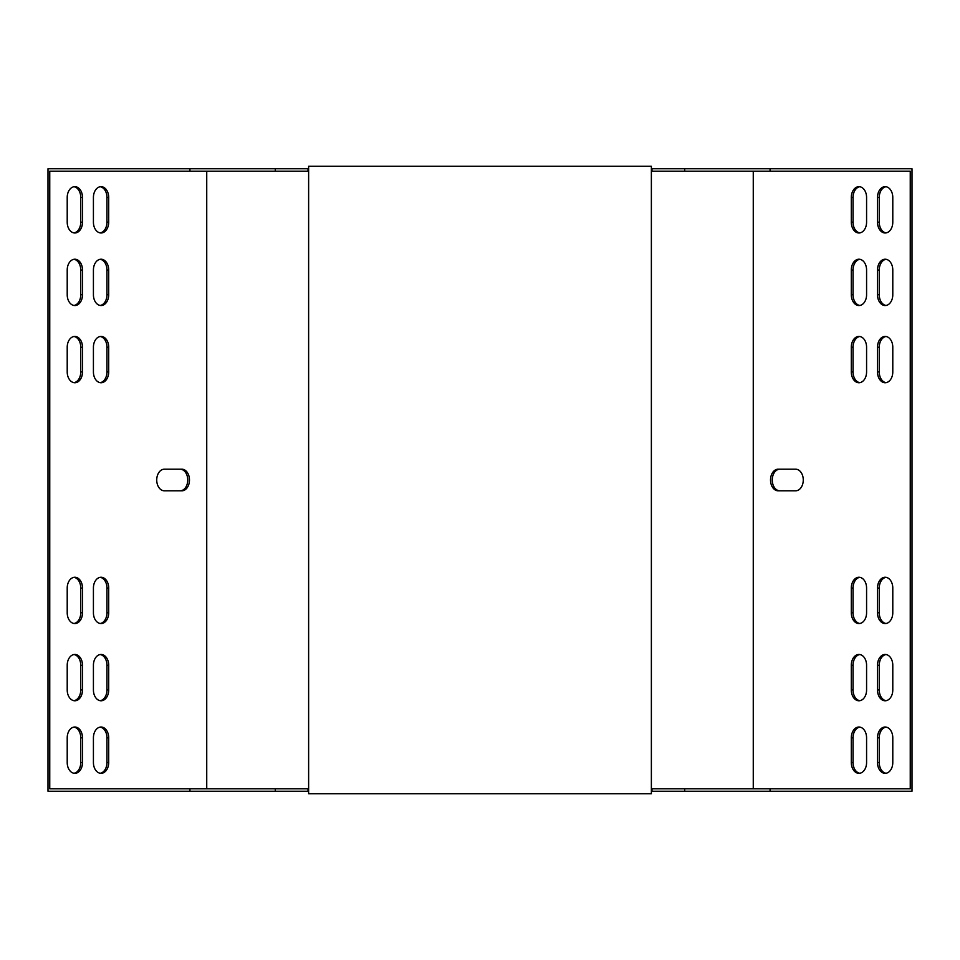 <?xml version="1.0" encoding="UTF-8"?>
<svg xmlns="http://www.w3.org/2000/svg" width="960" height="960" viewBox="0 0 960 960"><rect width="100%" height="100%" fill="white"/><g stroke="black" fill="none" stroke-linecap="round" stroke-linejoin="round"><path stroke-width="1.44" d="M651.372 168.756L912 168.756L912 791.244L651.372 791.244M308.628 791.244L48 791.244L48 168.756L189.924 168.756L189.924 171.228L49.752 171.228L49.752 788.772L308.628 788.772M770.076 168.756L770.076 171.228L910.248 171.228L910.248 788.772L651.372 788.772M308.628 168.756L189.924 168.756M770.076 171.228L651.372 171.228M308.628 171.228L189.924 171.228M859.812 623.508A10.812 7.644 90 0 1 853.044 612.78L853.044 588.072A10.812 7.644 90 0 1 859.812 577.332M886.02 623.508A10.812 7.644 90 0 1 879.252 612.78L879.252 588.072A10.812 7.644 90 0 1 886.02 577.332M886.02 700.704A10.812 7.644 90 0 1 879.252 689.964L879.252 665.268A10.812 7.644 90 0 1 886.02 654.528M859.812 700.704A10.812 7.644 90 0 1 853.044 689.964L853.044 665.268A10.812 7.644 90 0 1 859.812 654.528M859.812 232.908A10.812 7.644 90 0 1 853.044 222.168L853.044 197.472A10.812 7.644 90 0 1 859.812 186.732M859.812 773.268A10.812 7.644 90 0 1 853.044 762.528L853.044 737.832A10.812 7.644 90 0 1 859.812 727.092M886.02 773.268A10.812 7.644 90 0 1 879.252 762.528L879.252 737.832A10.812 7.644 90 0 1 886.02 727.092M886.02 232.908A10.812 7.644 90 0 1 879.252 222.168L879.252 197.472A10.812 7.644 90 0 1 886.02 186.732M779.904 490.812A10.812 7.644 90 0 1 772.26 480A10.812 7.644 90 0 1 779.904 469.188M859.812 305.472A10.812 7.644 90 0 1 853.044 294.732L853.044 270.036A10.812 7.644 90 0 1 859.812 259.296M886.02 305.472A10.812 7.644 90 0 1 879.252 294.732L879.252 270.036A10.812 7.644 90 0 1 886.02 259.296M886.02 382.668A10.812 7.644 90 0 1 879.252 371.928L879.252 347.22A10.812 7.644 90 0 1 886.02 336.492M859.812 382.668A10.812 7.644 90 0 1 853.044 371.928L853.044 347.22A10.812 7.644 90 0 1 859.812 336.492M866.58 588.072L866.58 612.78A10.812 7.644 90 0 1 858.948 623.58A10.812 7.644 90 0 1 851.304 612.78L851.304 588.072A10.812 7.644 90 0 1 858.948 577.26A10.812 7.644 90 0 1 866.58 588.072M892.788 588.072L892.788 612.78A10.812 7.644 90 0 1 885.144 623.58A10.812 7.644 90 0 1 877.5 612.78L877.5 588.072A10.812 7.644 90 0 1 885.144 577.26A10.812 7.644 90 0 1 892.788 588.072M877.5 689.964L877.5 665.268A10.812 7.644 90 0 1 885.144 654.456A10.812 7.644 90 0 1 892.788 665.268L892.788 689.964A10.812 7.644 90 0 1 885.144 700.776A10.812 7.644 90 0 1 877.5 689.964L879.252 689.964M851.304 689.964L851.304 665.268A10.812 7.644 90 0 1 858.948 654.456A10.812 7.644 90 0 1 866.58 665.268L866.58 689.964A10.812 7.644 90 0 1 858.948 700.776A10.812 7.644 90 0 1 851.304 689.964L853.044 689.964M866.58 197.472L866.58 222.168A10.812 7.644 90 0 1 858.948 232.98A10.812 7.644 90 0 1 851.304 222.168L851.304 197.472A10.812 7.644 90 0 1 858.948 186.66A10.812 7.644 90 0 1 866.58 197.472M851.304 762.528L851.304 737.832A10.812 7.644 90 0 1 858.948 727.02A10.812 7.644 90 0 1 866.58 737.832L866.58 762.528A10.812 7.644 90 0 1 858.948 773.34A10.812 7.644 90 0 1 851.304 762.528L853.044 762.528M753.264 788.772L753.264 171.228M877.5 762.528L877.5 737.832A10.812 7.644 90 0 1 885.144 727.02A10.812 7.644 90 0 1 892.788 737.832L892.788 762.528A10.812 7.644 90 0 1 885.144 773.34A10.812 7.644 90 0 1 877.5 762.528L879.252 762.528M892.788 197.472L892.788 222.168A10.812 7.644 90 0 1 885.144 232.98A10.812 7.644 90 0 1 877.5 222.168L877.5 197.472A10.812 7.644 90 0 1 885.144 186.66A10.812 7.644 90 0 1 892.788 197.472M778.164 469.188L795.624 469.188A10.812 7.644 90 0 1 803.268 480A10.812 7.644 90 0 1 795.624 490.812L778.164 490.812A10.812 7.644 90 0 1 770.52 480A10.812 7.644 90 0 1 778.164 469.188M866.58 270.036L866.58 294.732A10.812 7.644 90 0 1 858.948 305.544A10.812 7.644 90 0 1 851.304 294.732L851.304 270.036A10.812 7.644 90 0 1 858.948 259.224A10.812 7.644 90 0 1 866.58 270.036M892.788 270.036L892.788 294.732A10.812 7.644 90 0 1 885.144 305.544A10.812 7.644 90 0 1 877.5 294.732L877.5 270.036A10.812 7.644 90 0 1 885.144 259.224A10.812 7.644 90 0 1 892.788 270.036M892.788 347.22L892.788 371.928A10.812 7.644 90 0 1 885.144 382.74A10.812 7.644 90 0 1 877.5 371.928L877.5 347.22A10.812 7.644 90 0 1 885.144 336.42A10.812 7.644 90 0 1 892.788 347.22M866.58 347.22L866.58 371.928A10.812 7.644 90 0 1 858.948 382.74A10.812 7.644 90 0 1 851.304 371.928L851.304 347.22A10.812 7.644 90 0 1 858.948 336.42A10.812 7.644 90 0 1 866.58 347.22M770.076 791.244L770.076 788.772M206.736 788.772L206.736 171.228M93.42 371.928A10.812 7.644 90 0 0 101.052 382.74A10.812 7.644 90 0 0 108.696 371.928L108.696 347.22A10.812 7.644 90 0 0 101.052 336.42A10.812 7.644 90 0 0 93.42 347.22L93.42 371.928M93.42 612.78A10.812 7.644 90 0 0 101.052 623.58A10.812 7.644 90 0 0 108.696 612.78L108.696 588.072A10.812 7.644 90 0 0 101.052 577.26A10.812 7.644 90 0 0 93.42 588.072L93.42 612.78M67.212 371.928A10.812 7.644 90 0 0 74.856 382.74A10.812 7.644 90 0 0 82.5 371.928L82.5 347.22A10.812 7.644 90 0 0 74.856 336.42A10.812 7.644 90 0 0 67.212 347.22L67.212 371.928M67.212 612.78A10.812 7.644 90 0 0 74.856 623.58A10.812 7.644 90 0 0 82.5 612.78L82.5 588.072A10.812 7.644 90 0 0 74.856 577.26A10.812 7.644 90 0 0 67.212 588.072L67.212 612.78M67.212 294.732A10.812 7.644 90 0 0 74.856 305.544A10.812 7.644 90 0 0 82.5 294.732L82.5 270.036A10.812 7.644 90 0 0 74.856 259.224A10.812 7.644 90 0 0 67.212 270.036L67.212 294.732M82.5 665.268A10.812 7.644 90 0 0 74.856 654.456A10.812 7.644 90 0 0 67.212 665.268L67.212 689.964A10.812 7.644 90 0 0 74.856 700.776A10.812 7.644 90 0 0 82.5 689.964L82.5 665.268L80.748 665.268A10.812 7.644 90 0 0 73.98 654.528M93.42 294.732A10.812 7.644 90 0 0 101.052 305.544A10.812 7.644 90 0 0 108.696 294.732L108.696 270.036A10.812 7.644 90 0 0 101.052 259.224A10.812 7.644 90 0 0 93.42 270.036L93.42 294.732M108.696 665.268A10.812 7.644 90 0 0 101.052 654.456A10.812 7.644 90 0 0 93.42 665.268L93.42 689.964A10.812 7.644 90 0 0 101.052 700.776A10.812 7.644 90 0 0 108.696 689.964L108.696 665.268L106.956 665.268A10.812 7.644 90 0 0 100.188 654.528M164.376 469.188A10.812 7.644 90 0 0 156.732 480A10.812 7.644 90 0 0 164.376 490.812L181.836 490.812A10.812 7.644 90 0 0 189.48 480A10.812 7.644 90 0 0 181.836 469.188L164.376 469.188M93.42 222.168A10.812 7.644 90 0 0 101.052 232.98A10.812 7.644 90 0 0 108.696 222.168L108.696 197.472A10.812 7.644 90 0 0 101.052 186.66A10.812 7.644 90 0 0 93.42 197.472L93.42 222.168M67.212 222.168A10.812 7.644 90 0 0 74.856 232.98A10.812 7.644 90 0 0 82.5 222.168L82.5 197.472A10.812 7.644 90 0 0 74.856 186.66A10.812 7.644 90 0 0 67.212 197.472L67.212 222.168M108.696 737.832A10.812 7.644 90 0 0 101.052 727.02A10.812 7.644 90 0 0 93.42 737.832L93.42 762.528A10.812 7.644 90 0 0 101.052 773.34A10.812 7.644 90 0 0 108.696 762.528L108.696 737.832L106.956 737.832A10.812 7.644 90 0 0 100.188 727.092M82.5 737.832A10.812 7.644 90 0 0 74.856 727.02A10.812 7.644 90 0 0 67.212 737.832L67.212 762.528A10.812 7.644 90 0 0 74.856 773.34A10.812 7.644 90 0 0 82.5 762.528L82.5 737.832L80.748 737.832A10.812 7.644 90 0 0 73.98 727.092M189.924 791.244L189.924 788.772M100.188 382.668A10.812 7.644 90 0 0 106.956 371.928L106.956 347.22A10.812 7.644 90 0 0 100.188 336.492M100.188 623.508A10.812 7.644 90 0 0 106.956 612.78L106.956 588.072A10.812 7.644 90 0 0 100.188 577.332M73.98 382.668A10.812 7.644 90 0 0 80.748 371.928L80.748 347.22A10.812 7.644 90 0 0 73.98 336.492M73.98 623.508A10.812 7.644 90 0 0 80.748 612.78L80.748 588.072A10.812 7.644 90 0 0 73.98 577.332M73.98 305.472A10.812 7.644 90 0 0 80.748 294.732L80.748 270.036A10.812 7.644 90 0 0 73.98 259.296M73.98 700.704A10.812 7.644 90 0 0 80.748 689.964L80.748 665.268M100.188 305.472A10.812 7.644 90 0 0 106.956 294.732L106.956 270.036A10.812 7.644 90 0 0 100.188 259.296M100.188 700.704A10.812 7.644 90 0 0 106.956 689.964L106.956 665.268M180.096 490.812A10.812 7.644 90 0 0 187.74 480A10.812 7.644 90 0 0 180.096 469.188M100.188 232.908A10.812 7.644 90 0 0 106.956 222.168L106.956 197.472A10.812 7.644 90 0 0 100.188 186.732M73.98 232.908A10.812 7.644 90 0 0 80.748 222.168L80.748 197.472A10.812 7.644 90 0 0 73.98 186.732M100.188 773.268A10.812 7.644 90 0 0 106.956 762.528L106.956 737.832M73.98 773.268A10.812 7.644 90 0 0 80.748 762.528L80.748 737.832M684.72 791.244L684.72 788.772M651.972 791.244L651.972 788.772M308.028 791.244L308.028 788.772M275.28 791.244L275.28 788.772M275.28 168.756L275.28 171.228M308.028 168.756L308.028 171.228M651.972 168.756L651.972 171.228M684.72 168.756L684.72 171.228M308.628 166.284L308.628 793.716L651.372 793.716L651.372 166.284L308.628 166.284M80.748 762.528L82.5 762.528M106.956 762.528L108.696 762.528M80.748 222.168L82.5 222.168M80.748 197.472L82.5 197.472M106.956 222.168L108.696 222.168M106.956 197.472L108.696 197.472M106.956 689.964L108.696 689.964M106.956 294.732L108.696 294.732M106.956 270.036L108.696 270.036M80.748 689.964L82.5 689.964M80.748 294.732L82.5 294.732M80.748 270.036L82.5 270.036M80.748 612.78L82.5 612.78M80.748 588.072L82.5 588.072M80.748 371.928L82.5 371.928M80.748 347.22L82.5 347.22M106.956 612.78L108.696 612.78M106.956 588.072L108.696 588.072M106.956 371.928L108.696 371.928M106.956 347.22L108.696 347.22M879.252 737.832L877.5 737.832M853.044 737.832L851.304 737.832M879.252 222.168L877.5 222.168M879.252 197.472L877.5 197.472M853.044 222.168L851.304 222.168M853.044 197.472L851.304 197.472M853.044 665.268L851.304 665.268M853.044 294.732L851.304 294.732M853.044 270.036L851.304 270.036M879.252 665.268L877.5 665.268M879.252 294.732L877.5 294.732M879.252 270.036L877.5 270.036M879.252 612.78L877.5 612.78M879.252 588.072L877.5 588.072M879.252 371.928L877.5 371.928M879.252 347.22L877.5 347.22M853.044 612.78L851.304 612.78M853.044 588.072L851.304 588.072M853.044 371.928L851.304 371.928M853.044 347.22L851.304 347.22"/></g></svg>

